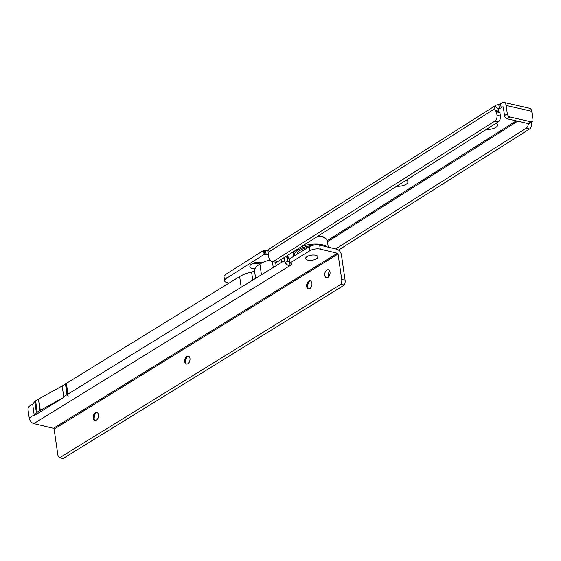 <?xml version="1.0" encoding="UTF-8"?>
<svg xmlns="http://www.w3.org/2000/svg" width="561" height="561" viewBox="0 0 561 561"><rect width="100%" height="100%" fill="white"/><g stroke="black" fill="none" stroke-linecap="round" stroke-linejoin="round"><path stroke-width="0.84" d="M495.973 123.308A7.798 3.24 -8.2 0 1 496.541 123.595A7.798 3.24 -8.2 0 1 495.531 127.606A7.798 3.24 -8.2 0 1 486.401 129.374M406.325 180.137A7.798 3.24 -8.2 0 1 406.893 180.418A7.798 3.24 -8.2 0 1 405.883 184.429A7.798 3.24 -8.2 0 1 396.753 186.203M287.029 256.005A7.798 3.24 -8.2 0 1 287.365 256.181A7.798 3.24 -8.2 0 1 287.618 259.28M254.925 268.824A7.798 3.24 -8.2 0 1 252.688 268.551A7.798 3.24 -8.2 0 1 250.508 264.967A7.798 3.24 -8.2 0 1 262.492 262.338A7.798 3.24 -8.2 0 1 262.906 262.443M253.376 263.207A4.088 1.697 171.8 0 0 254.54 263.726A4.088 1.697 171.8 0 0 260.998 262.106M254.07 262.955A4.088 1.697 171.8 0 0 254.442 263.06A4.088 1.697 171.8 0 0 260.262 262.064M532.263 121.632L529.458 123.406A2.973 1.985 57.6 0 1 528.259 123.574L507.186 118.785L509.984 117.004L531.057 121.793A2.973 1.985 57.6 0 0 532.263 121.632A2.973 1.985 57.6 0 0 532.95 119.64L531.744 111.281A5.196 3.212 -77.2 0 0 529.626 108.28L504.002 102.453A5.196 3.212 102.8 0 1 506.12 105.454L507.319 113.813A2.973 1.985 57.6 0 0 509.984 117.004M498.533 108.89L495.033 106.457L496.141 105.131L269.056 249.07L268.074 251.139A5.196 3.471 57.6 0 0 268.102 252.394L268.775 257.078A7.426 4.586 -77.2 0 0 271.805 261.363L275.22 262.134A7.426 4.586 -77.2 0 0 277.828 261.58L498.21 121.891A4.453 2.756 -77.2 0 0 500.433 116.099L499.935 112.635A0.743 0.456 -77.2 0 0 499.732 112.249L498.708 111.569A0.743 0.456 102.8 0 1 498.505 111.183L498.252 109.458A0.743 0.498 -122.4 0 1 498.28 109.136L499.36 108.518A2.973 1.234 171.8 0 0 501.162 107.859L502.754 106.856A0.743 0.456 102.8 0 1 503.315 107.228L504.521 115.587A2.973 1.985 57.6 0 0 507.186 118.785M335.681 248.944L526.12 128.238L529.535 129.009L338.549 250.066M528.392 123.595A4.453 2.756 102.8 0 1 526.12 128.238M531.59 122.06L531.758 123.224A4.453 2.756 102.8 0 1 529.535 129.009M498.21 121.891L494.795 121.113A4.453 2.756 -77.2 0 0 497.018 115.328L496.52 111.856A0.743 0.456 -77.2 0 0 496.317 111.471L495.293 110.797A0.743 0.456 102.8 0 1 495.09 110.405L494.837 108.68A5.196 3.471 -122.4 0 1 495.033 106.457M494.795 121.113L274.413 260.809A7.426 4.586 -77.2 0 1 271.805 261.363M229.063 283.088L227.296 282.681A7.426 3.086 -8.2 0 1 224.61 280.781A7.426 3.086 -8.2 0 1 226.272 278.431L264.14 254.428L266.152 254.526A2.973 1.234 171.8 0 0 268.41 254.526M224.61 280.781L224.035 276.769A7.426 3.086 -8.2 0 1 225.69 274.413L263.558 250.416L265.57 250.508A2.973 1.234 171.8 0 0 268.2 250.437M498.259 109.213L499.36 108.518L498.785 104.5A2.973 1.234 171.8 0 0 500.587 103.848L502.172 102.845A5.196 3.212 102.8 0 1 504.002 102.453M264.876 254.231L264.301 250.22M496.141 105.131L498.785 104.5M95.216 420.484A4.088 2.567 103.5 0 1 93.855 418.457A4.088 2.567 103.5 0 1 93.82 418.218A4.088 2.567 103.5 0 1 94.977 413.787A4.088 2.567 103.5 0 1 95.91 412.924A4.088 2.567 103.5 0 1 97.102 412.587M186.673 364.082A4.088 2.567 103.5 0 1 185.319 362.055A4.088 2.567 103.5 0 1 185.284 361.817A4.088 2.567 103.5 0 1 186.441 357.385A4.088 2.567 103.5 0 1 187.374 356.53A4.088 2.567 103.5 0 1 188.566 356.193M308.627 288.887A4.088 2.567 103.5 0 1 307.274 286.853A4.088 2.567 103.5 0 1 307.232 286.622A4.088 2.567 103.5 0 1 308.389 282.183A4.088 2.567 103.5 0 1 309.321 281.327A4.088 2.567 103.5 0 1 310.514 280.991M315.703 255.255A6.164 2.56 -8.2 0 1 317.007 255.753A6.164 2.56 -8.2 0 1 315.689 259.196A6.164 2.56 -8.2 0 1 307.793 260.129A6.164 2.56 -8.2 0 1 306.152 257.324A6.164 2.56 -8.2 0 1 315.703 255.255A6.164 2.56 171.8 0 0 306.152 257.324A6.164 2.56 171.8 0 0 307.793 260.129A6.164 2.56 171.8 0 0 315.689 259.196A6.164 2.56 171.8 0 0 317.007 255.753A6.164 2.56 171.8 0 0 315.703 255.255M324.77 275.325A4.088 2.567 -76.5 0 0 326.439 277.681A4.088 2.567 -76.5 0 0 329.125 276.145A4.088 2.567 -76.5 0 0 330.015 272.092A4.088 2.567 -76.5 0 0 328.346 269.736A4.088 2.567 -76.5 0 0 325.661 271.265A4.088 2.567 -76.5 0 0 324.77 275.325M329.777 271.173A4.088 2.567 -76.5 0 0 328.143 276.131A4.088 2.567 -76.5 0 0 328.374 277.043M93.259 418.085A4.088 2.567 -76.5 0 0 94.928 420.441A4.088 2.567 -76.5 0 0 97.607 418.913A4.088 2.567 -76.5 0 0 98.498 414.852A4.088 2.567 -76.5 0 0 96.829 412.496A4.088 2.567 -76.5 0 0 94.15 414.032A4.088 2.567 -76.5 0 0 93.259 418.085M184.723 361.684A4.088 2.567 -76.5 0 0 186.392 364.04A4.088 2.567 -76.5 0 0 189.071 362.511A4.088 2.567 -76.5 0 0 189.962 358.458A4.088 2.567 -76.5 0 0 188.293 356.095A4.088 2.567 -76.5 0 0 185.614 357.63A4.088 2.567 -76.5 0 0 184.723 361.684M306.671 286.482A4.088 2.567 -76.5 0 0 308.34 288.845A4.088 2.567 -76.5 0 0 311.018 287.309A4.088 2.567 -76.5 0 0 311.909 283.256A4.088 2.567 -76.5 0 0 310.24 280.9A4.088 2.567 -76.5 0 0 307.561 282.428A4.088 2.567 -76.5 0 0 306.671 286.482M63.835 396.964L63.919 397.335L34.277 415.617L36.437 412.889A4.607 1.914 171.8 0 1 37.243 412.216L40.076 410.463A4.607 1.914 171.8 0 1 40.294 410.336L63.884 397.328L62.138 386.017L65.469 383.962L67.011 394.663L68.119 396.339L66.457 383.352L65.469 383.962M269.848 259.974A22.279 9.249 171.8 0 0 259.897 264.077A22.279 9.249 -8.2 0 0 254.449 270.311A3.717 1.543 -8.2 0 1 251.594 272.078A22.279 9.249 -8.2 0 0 239.652 276.559L66.457 383.352M40.294 410.336L38.653 398.969L62.138 386.017M38.653 398.969A4.607 1.914 171.8 0 0 38.443 399.095L35.602 400.842A4.607 1.914 171.8 0 0 34.803 401.515L32.692 404.179L29.572 406.101A2.973 1.865 103.5 0 0 28.05 409.951L29.207 417.98A5.196 3.415 58.3 0 0 33.814 423.604L53.47 428.302A0.743 0.491 -121.7 0 1 54.129 429.109L57.79 454.522A5.94 3.738 103.5 0 0 59.655 457.741L63.028 458.547L344.363 285.058L340.997 284.252L59.655 457.741M32.692 404.179L34.277 415.617M286.959 255.795A7.426 4.67 103.5 0 1 287.33 257.324L287.912 261.335A0.743 0.491 58.3 0 0 287.975 261.573L289.553 261.531A2.973 1.234 171.8 0 0 289.806 261.454M284.118 257.597L284.539 260.528A5.196 3.415 58.3 0 0 285.009 262.183C286.475 264.694 288.186 265.809 290.128 265.542A2.973 1.234 171.8 0 0 292.029 264.077A2.973 1.234 171.8 0 0 290.991 263.326L290.135 262.899L309.875 250.725A7.426 3.086 -8.2 0 1 320.254 249.126L319.679 245.115A7.426 3.086 -8.2 0 0 309.3 246.707L289.56 258.88L290.065 262.955M319.679 245.115L336.81 249.217A5.196 3.415 58.3 0 1 341.411 254.834L345.078 280.255A5.94 3.738 103.5 0 1 344.363 285.058M345.078 280.255L341.705 279.448A5.94 3.738 103.5 0 1 340.997 284.252M95.651 413.106A7.798 4.902 -76.5 0 0 94.15 419.376M187.115 356.705A7.798 4.902 -76.5 0 0 185.614 362.974M309.069 281.503A7.798 4.902 -76.5 0 0 307.568 287.772M341.705 279.448L338.045 254.028A0.743 0.491 58.3 0 0 337.385 253.228L320.254 249.126M33.814 423.604L290.128 265.542L289.553 261.531M287.975 261.573L285.009 262.183M281.264 259.406L281.685 262.289L241.188 287.26L239.652 276.559M261.44 274.771L259.897 264.077M68.119 396.339L66.303 383.738M297.042 254.266A14.109 5.855 -8.2 0 1 300.359 250.192A14.109 5.855 -8.2 0 1 308.424 247.254M528.259 123.574L531.057 121.793M504.521 115.587L507.319 113.813M531.744 111.281L506.12 105.454M530.278 122.887L531.758 123.224M327.456 241.749L517.691 121.169M499.732 112.249L496.317 111.471M498.708 111.569L495.293 110.797M499.935 112.635L496.52 111.856M500.433 116.099L497.018 115.328M277.828 261.58L274.413 260.809M498.505 111.183L495.09 110.405M494.837 108.68L268.102 252.394M503.224 106.962L502.754 106.856M327.273 240.648L516.274 120.846M264.14 254.428L263.558 250.416M226.272 278.431L225.69 274.413M501.162 107.859L500.587 103.848M266.152 254.526L265.57 250.508M63.681 396.718L67.011 394.663M29.207 417.98L34.235 414.881M285.318 256.84L287.33 257.324M281.685 262.289L284.539 260.528M68 394.053L241.188 287.26M338.045 254.028L54.129 429.109M337.385 253.228L53.47 428.302M290.135 262.899L289.56 258.88M309.875 250.725L309.3 246.707M255.613 278.368L254.449 270.311M273.235 267.499L272.373 261.489M276.096 265.732L275.584 262.197M252.752 280.128L251.594 272.078M36.437 412.889L34.803 401.515M37.243 412.216L35.602 400.842M40.076 410.463L38.443 399.095M297.491 252.864A13.576 5.638 171.8 0 0 297.505 253.986M297.162 253.621A13.92 5.778 -8.2 0 0 297.26 253.831L297.337 254.084A13.801 5.729 -8.2 0 1 297.253 253.817A13.801 5.729 -8.2 0 1 297.197 253.502M311.678 245.648A16.788 6.97 171.8 0 0 298.34 249.708A16.788 6.97 171.8 0 0 294.588 255.781M293.985 256.153L293.256 254.35A17.826 7.398 -8.2 0 1 294.42 251.062M301.39 246.644A17.826 7.398 -8.2 0 1 327.084 246.889M328.241 247.163L327.365 241.104A17.826 7.398 171.8 0 0 318.066 236.076M290.03 263.039L289.455 259.028M293.256 254.35L292.919 252.015M318.781 235.627L323.381 236.868L325.822 238.383L327.365 241.104"/></g></svg>
